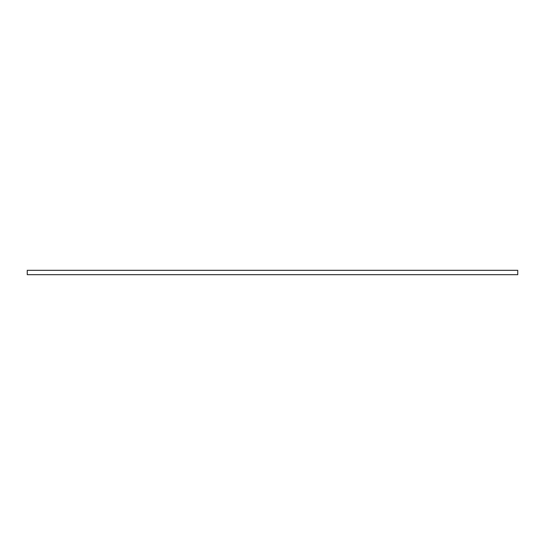 <?xml version="1.0" encoding="UTF-8"?>
<svg xmlns="http://www.w3.org/2000/svg" width="545" height="545" viewBox="0 0 545 545"><rect width="100%" height="100%" fill="white"/><g stroke="black" fill="none" stroke-linecap="round" stroke-linejoin="round"><path stroke-width="0.82" d="M27.25 270.313L517.75 270.313L517.75 274.687L27.25 274.687L27.25 270.313"/></g></svg>
